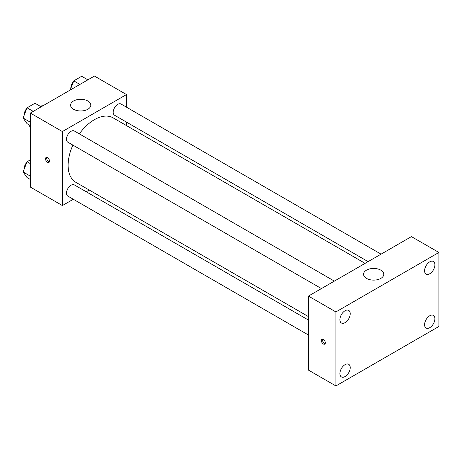 <?xml version="1.0" encoding="UTF-8"?>
<svg xmlns="http://www.w3.org/2000/svg" width="462" height="462" viewBox="0 0 462 462"><rect width="100%" height="100%" fill="white"/><g stroke="black" fill="none" stroke-linecap="round" stroke-linejoin="round"><path stroke-width="0.69" d="M40.604 106.479L42.025 105.654A12.532 7.236 120 0 1 42.81 105.862M30.342 127.212L29.77 126.883A12.532 7.236 120 0 0 30.342 127.46M29.77 126.883L29.77 125.237M42.596 105.983L42.025 105.654M73.308 199.255L62.387 205.561L30.342 187.064L30.342 113.063L94.427 76.057L126.472 94.56L126.472 107.172M89.247 190.055L86.255 191.782M72.863 145.085A37.226 21.489 120 0 0 68.11 165.257A37.226 21.489 120 0 0 75.82 182.299L308.437 316.597M365.113 263.357L113.04 117.822A37.226 21.489 120 0 0 79.337 133.87M126.472 122.124L126.472 125.577M62.387 205.561L62.387 131.56L126.472 94.56M381.058 254.152L121.015 104.019A6.474 3.736 120 0 0 116.026 105.752A6.474 3.736 120 0 0 113.196 112.266A6.474 3.736 120 0 0 114.541 115.229L368.11 261.631M308.437 320.056L74.318 184.892A6.474 3.736 120 0 0 69.329 186.625A6.474 3.736 120 0 0 66.505 193.139A6.474 3.736 120 0 0 67.845 196.102L308.437 335.008M321.419 288.588L67.845 142.186A6.474 3.736 -60 0 1 67.845 134.713A6.474 3.736 -60 0 1 74.318 130.977L334.367 281.11M62.387 131.56L30.342 113.063M73.545 109.263A10.118 5.839 180 0 1 70.582 105.134A10.118 5.839 180 0 1 80.694 99.29A10.118 5.839 180 0 1 90.812 105.134A10.118 5.839 180 0 1 84.569 110.528A10.118 5.839 180 0 1 73.545 109.263M49.509 161.128A2.83 1.634 60 0 1 48.926 162.428A2.83 1.634 60 0 1 46.09 160.788A2.83 1.634 60 0 1 46.09 157.519A2.83 1.634 60 0 1 48.273 158.275A2.83 1.634 60 0 1 49.509 161.128M49.376 161.879A2.83 1.634 60 0 1 47.245 160.123A2.83 1.634 60 0 1 46.789 157.398M308.437 370.085L308.437 296.078L411.434 236.613L438.9 252.471L438.9 326.478L335.903 385.943L308.437 370.085M335.903 385.943L335.903 311.937L308.437 296.078M325.317 342.827A2.83 1.634 60 0 1 324.728 344.126A2.83 1.634 60 0 1 321.899 342.486A2.83 1.634 60 0 1 321.899 339.218A2.83 1.634 60 0 1 324.081 339.98A2.83 1.634 60 0 1 325.317 342.827M335.903 311.937L438.9 252.471M380.821 278.407A10.118 5.839 180 0 1 369.796 279.672A10.118 5.839 180 0 1 363.554 274.278A10.118 5.839 180 0 1 373.666 268.439A10.118 5.839 180 0 1 383.783 274.278A10.118 5.839 180 0 1 380.821 278.407M429.747 261.85A7.288 4.21 120 0 0 424.59 270.778A7.288 4.21 120 0 0 426.103 274.116A7.288 4.21 120 0 0 433.391 269.906A7.288 4.21 120 0 0 433.391 261.486A7.288 4.21 120 0 0 429.747 261.85M345.056 310.741A7.288 4.21 120 0 0 339.905 319.669A7.288 4.21 120 0 0 341.412 323.007A7.288 4.21 120 0 0 348.7 318.797A7.288 4.21 120 0 0 348.7 310.383A7.288 4.21 120 0 0 345.056 310.741M345.056 364.662A7.288 4.21 120 0 0 339.905 373.585A7.288 4.21 120 0 0 341.412 376.923A7.288 4.21 120 0 0 348.7 372.719A7.288 4.21 120 0 0 348.7 364.299A7.288 4.21 120 0 0 345.056 364.662M429.747 315.765A7.288 4.21 120 0 0 424.59 324.694A7.288 4.21 120 0 0 426.103 328.032A7.288 4.21 120 0 0 433.391 323.822A7.288 4.21 120 0 0 433.391 315.407A7.288 4.21 120 0 0 429.747 315.765M325.184 343.578A2.83 1.634 60 0 1 323.053 341.822A2.83 1.634 60 0 1 322.597 339.096M30.342 125.566L27.062 123.672L23.1 118.035L27.062 107.819L34.991 103.24L41.176 106.809M30.342 122.216L23.1 118.035M33.247 111.382L27.062 107.819M26.819 108.443A6.474 3.736 120 0 0 24.163 114.778A6.474 3.736 120 0 0 24.18 115.246M70.189 90.055L73.758 80.862L81.687 76.282L87.867 79.851M79.938 84.425L73.758 80.862M73.516 81.485A6.474 3.736 120 0 0 70.853 87.82A6.474 3.736 120 0 0 70.871 88.288M30.342 179.481L27.062 177.593L23.1 171.951L27.062 161.735L30.342 159.84M30.342 176.132L23.1 171.951M30.342 163.623L27.062 161.735M26.819 162.358A6.474 3.736 120 0 0 24.163 168.694A6.474 3.736 120 0 0 24.18 169.161"/></g></svg>
